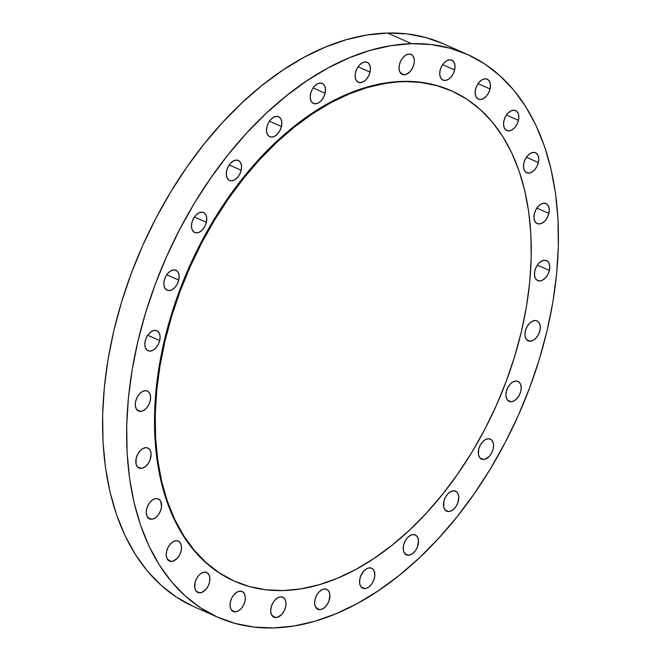 <?xml version="1.0" encoding="UTF-8"?>
<svg xmlns="http://www.w3.org/2000/svg" width="661" height="661" viewBox="0 0 661 661"><rect width="100%" height="100%" fill="white"/><g stroke="black" fill="none" stroke-linecap="round" stroke-linejoin="round"><path stroke-width="0.99" d="M490.065 88.954L478.052 83.65L490.065 88.954L488.57 92.937L486.199 96.341L483.315 98.646L480.349 99.505L477.763 98.795L475.937 96.605L475.16 93.284L475.54 89.334A10.923 6.85 -66.2 0 1 487.215 79.155A10.923 6.85 -66.2 0 1 490.065 88.954A10.923 6.85 -66.2 0 1 478.39 99.133A10.923 6.85 -66.2 0 1 475.54 89.334L477.035 85.352L479.399 81.947L482.29 79.642L485.257 78.775L487.843 79.494L489.669 81.683L490.445 85.005L490.065 88.954M518.455 120.352L506.45 115.047L518.455 120.352L516.968 124.334L514.597 127.738L511.713 130.043L508.747 130.903L506.152 130.192L504.326 128.003L503.55 124.681L503.938 120.732A10.923 6.85 -66.2 0 1 515.613 110.544A10.923 6.85 -66.2 0 1 518.455 120.352A10.923 6.85 -66.2 0 1 506.78 130.531A10.923 6.85 -66.2 0 1 503.938 120.732L505.425 116.749L507.797 113.345L510.68 111.031L513.647 110.172L516.241 110.891L518.059 113.072L518.844 116.402L518.455 120.352M538.393 162.54L526.387 157.235L538.393 162.54L536.906 166.522L534.534 169.927L531.651 172.24L528.684 173.099L526.09 172.381L524.264 170.191L523.487 166.869L523.876 162.92A10.923 6.85 -66.2 0 1 535.55 152.741A10.923 6.85 -66.2 0 1 538.393 162.54A10.923 6.85 -66.2 0 1 526.718 172.719A10.923 6.85 -66.2 0 1 523.876 162.92L525.363 158.937L527.734 155.533L530.618 153.228L533.584 152.369L536.178 153.079L537.996 155.269L538.781 158.59L538.393 162.54M548.87 213.412L536.864 208.108L548.87 213.412L547.382 217.395L545.011 220.799L542.127 223.104L539.161 223.972L536.567 223.253L534.749 221.063L533.964 217.742L534.352 213.792A10.923 6.85 -66.2 0 1 546.027 203.613A10.923 6.85 -66.2 0 1 548.87 213.412A10.923 6.85 -66.2 0 1 537.203 223.592A10.923 6.85 -66.2 0 1 534.352 213.792L535.84 209.81L538.211 206.406L541.095 204.1L544.061 203.233L546.655 203.952L548.481 206.141L549.258 209.463L548.87 213.412M549.365 270.415L537.36 265.111L549.365 270.415L547.878 274.389L545.507 277.794L542.623 280.107L539.657 280.966L537.071 280.247L535.245 278.066L534.468 274.745L534.848 270.787A10.923 6.85 -66.2 0 1 546.523 260.608A10.923 6.85 -66.2 0 1 549.365 270.415A10.923 6.85 -66.2 0 1 537.699 280.595A10.923 6.85 -66.2 0 1 534.848 270.787L536.344 266.804L538.707 263.4L541.599 261.095L544.557 260.236L547.151 260.955L548.977 263.136L549.754 266.457L549.365 270.415M535.046 320.502L537.641 321.221L539.467 323.403L540.244 326.724L539.855 330.682L538.368 334.664L535.997 338.068L533.113 340.374L530.147 341.233A10.923 6.85 -66.2 0 1 528.189 340.861A10.923 6.85 -66.2 0 1 525.768 329.566A10.923 6.85 -66.2 0 1 535.046 320.502L535.046 320.502A10.923 6.85 -66.2 0 1 537.013 320.874A10.923 6.85 -66.2 0 1 539.434 332.169A10.923 6.85 -66.2 0 1 530.147 341.233L527.552 340.522L525.735 338.333L524.95 335.011L525.338 331.062L526.825 327.079L529.197 323.675L532.08 321.362L535.046 320.502M526.586 339.663L530.147 341.233L526.586 339.663M516.01 381.017L518.596 381.736L520.422 383.925L521.198 387.247L520.818 391.196L519.323 395.179L516.96 398.583L514.068 400.888L511.11 401.756A10.923 6.85 -66.2 0 1 509.144 401.376A10.923 6.85 -66.2 0 1 506.723 390.081A10.923 6.85 -66.2 0 1 516.01 381.017L516.01 381.017A10.923 6.85 -66.2 0 1 517.968 381.397A10.923 6.85 -66.2 0 1 520.389 392.692A10.923 6.85 -66.2 0 1 511.11 401.756L508.516 401.037L506.69 398.847L505.913 395.526L506.301 391.576L507.788 387.594L510.16 384.19L513.043 381.884L516.01 381.017M507.541 400.178L511.11 401.756L507.541 400.178M483.488 459.486A10.923 6.85 -66.2 0 1 481.522 459.106A10.923 6.85 -66.2 0 1 479.109 447.811A10.923 6.85 -66.2 0 1 488.388 438.747L490.983 439.466L492.809 441.655L493.585 444.977L493.197 448.926L491.71 452.909L489.338 456.313L484.951 459.246L482.117 459.321L479.869 457.842L478.539 455.032L478.68 449.306L480.167 445.324L482.538 441.92L485.422 439.615L488.388 438.747A10.923 6.85 -66.2 0 1 490.355 439.127A10.923 6.85 -66.2 0 1 492.767 450.422A10.923 6.85 -66.2 0 1 483.488 459.486L479.927 457.908L483.488 459.486M448.679 511.531A10.923 6.85 -66.2 0 1 446.72 511.16A10.923 6.85 -66.2 0 1 444.299 499.865A10.923 6.85 -66.2 0 1 453.578 490.801L456.173 491.52L457.999 493.701L458.775 497.022L457.776 503.004L455.809 506.764L453.124 509.681L450.141 511.292L447.307 511.366L445.06 509.887L443.729 507.078L443.87 501.352L445.365 497.369L447.728 493.965L450.62 491.66L453.578 490.801A10.923 6.85 -66.2 0 1 455.545 491.173A10.923 6.85 -66.2 0 1 457.966 502.467A10.923 6.85 -66.2 0 1 448.679 511.531L445.117 509.962L448.679 511.531M408.424 555.29A10.923 6.85 -66.2 0 1 406.465 554.918A10.923 6.85 -66.2 0 1 404.045 543.623A10.923 6.85 -66.2 0 1 413.323 534.559L415.918 535.278L417.744 537.459L418.52 540.781L417.521 546.763L415.554 550.522L412.869 553.439L409.886 555.05L407.06 555.124L404.011 552.389L403.235 549.068L403.615 545.11L405.11 541.128L407.473 537.723L410.365 535.418L413.323 534.559A10.923 6.85 -66.2 0 1 415.29 534.931A10.923 6.85 -66.2 0 1 417.711 546.226A10.923 6.85 -66.2 0 1 408.424 555.29L404.863 553.72L408.424 555.29M364.748 588.563A10.923 6.85 -66.2 0 1 362.782 588.191A10.923 6.85 -66.2 0 1 360.361 576.896A10.923 6.85 -66.2 0 1 369.648 567.832L372.234 568.543L374.06 570.732L374.795 575.987L373.837 580.036L371.87 583.795L369.193 586.712L366.211 588.323L363.376 588.397L361.121 586.918L359.799 584.109L359.601 580.399L360.551 576.359L363.798 570.997L366.681 568.691L369.648 567.832A10.923 6.85 -66.2 0 1 371.606 568.204A10.923 6.85 -66.2 0 1 374.027 579.499A10.923 6.85 -66.2 0 1 364.748 588.563L361.187 586.985L364.748 588.563M319.825 609.682A10.923 6.85 -66.2 0 1 317.867 609.302A10.923 6.85 -66.2 0 1 315.446 598.007A10.923 6.85 -66.2 0 1 324.725 588.943L327.319 589.662L329.145 591.851L329.922 595.173L328.922 601.146L326.955 604.914L324.27 607.831L321.287 609.442L318.462 609.516L315.413 606.773L314.636 603.452L315.016 599.502L316.512 595.52L318.875 592.116L321.767 589.81L324.725 588.943A10.923 6.85 -66.2 0 1 326.691 589.323A10.923 6.85 -66.2 0 1 329.112 600.618A10.923 6.85 -66.2 0 1 319.825 609.682L316.264 608.103L319.825 609.682M275.926 617.581A10.923 6.85 -66.2 0 1 273.96 617.209A10.923 6.85 -66.2 0 1 271.539 605.914A10.923 6.85 -66.2 0 1 280.826 596.85L283.42 597.569L285.238 599.758L286.023 603.08L285.635 607.029L284.147 611.012L281.776 614.416L277.389 617.349L274.555 617.424L271.506 614.68L270.729 611.359L271.117 607.409L272.605 603.427L274.976 600.023L277.86 597.709L280.826 596.85A10.923 6.85 -66.2 0 1 282.792 597.222A10.923 6.85 -66.2 0 1 285.205 608.517A10.923 6.85 -66.2 0 1 275.926 617.581L272.365 616.011L275.926 617.581M240.141 591.149L242.736 591.868L244.553 594.049L245.338 597.37L244.95 601.328L243.463 605.302L241.091 608.707L238.208 611.02L235.242 611.879A10.923 6.85 -66.2 0 1 233.275 611.508A10.923 6.85 -66.2 0 1 230.854 600.213A10.923 6.85 -66.2 0 1 240.141 591.149L240.141 591.149A10.923 6.85 -66.2 0 1 242.1 591.521A10.923 6.85 -66.2 0 1 244.52 602.815A10.923 6.85 -66.2 0 1 235.242 611.879L232.647 611.161L230.821 608.979L230.045 605.658L230.433 601.7L231.92 597.718L234.291 594.313L237.175 592.008L240.141 591.149M231.68 610.31L235.242 611.879L231.68 610.31M199.812 592.851A10.923 6.85 -66.2 0 1 197.846 592.479A10.923 6.85 -66.2 0 1 195.433 581.184A10.923 6.85 -66.2 0 1 204.712 572.12L207.306 572.839L209.124 575.02L209.909 578.342L209.52 582.3L208.033 586.282L205.662 589.686L201.275 592.62L198.44 592.686L196.193 591.207L194.863 588.406L195.003 582.672L196.491 578.697L198.862 575.293L201.745 572.98L204.712 572.12A10.923 6.85 -66.2 0 1 206.678 572.492A10.923 6.85 -66.2 0 1 209.091 583.787A10.923 6.85 -66.2 0 1 199.812 592.851L196.251 591.281L199.812 592.851M171.414 561.453A10.923 6.85 -66.2 0 1 169.456 561.082A10.923 6.85 -66.2 0 1 167.035 549.787A10.923 6.85 -66.2 0 1 176.322 540.723L178.908 541.442L180.734 543.623L181.511 546.944L181.131 550.902L179.635 554.885L177.272 558.289L172.885 561.222L170.051 561.296L167.002 558.553L166.225 555.232L166.605 551.282L168.101 547.3L170.464 543.896L173.356 541.582L176.322 540.723A10.923 6.85 -66.2 0 1 178.28 541.095A10.923 6.85 -66.2 0 1 180.701 552.389A10.923 6.85 -66.2 0 1 171.414 561.453L167.853 559.884L171.414 561.453M151.476 519.265A10.923 6.85 -66.2 0 1 149.518 518.893A10.923 6.85 -66.2 0 1 147.097 507.598A10.923 6.85 -66.2 0 1 156.384 498.534L158.971 499.245L160.797 501.435L161.532 506.69L160.573 510.738L158.607 514.498L155.93 517.414L152.947 519.025L150.113 519.1L147.064 516.365L146.288 513.043L146.668 509.086L148.163 505.103L150.526 501.699L153.418 499.394L156.384 498.534A10.923 6.85 -66.2 0 1 158.343 498.906A10.923 6.85 -66.2 0 1 160.763 510.201A10.923 6.85 -66.2 0 1 151.476 519.265L147.915 517.687L151.476 519.265M141 468.393A10.923 6.85 -66.2 0 1 139.041 468.021A10.923 6.85 -66.2 0 1 136.62 456.726A10.923 6.85 -66.2 0 1 145.899 447.662L148.494 448.381L150.32 450.562L151.096 453.884L150.097 459.866L148.13 463.625L145.445 466.542L142.462 468.162L139.628 468.228L137.381 466.749L136.05 463.939L136.191 458.213L137.686 454.231L140.049 450.835L142.941 448.522L145.899 447.662A10.923 6.85 -66.2 0 1 147.866 448.034A10.923 6.85 -66.2 0 1 150.287 459.329A10.923 6.85 -66.2 0 1 141 468.393L137.438 466.823L141 468.393M145.403 390.659L147.998 391.378L149.824 393.568L150.601 396.889L150.212 400.839L148.725 404.821L146.354 408.225L143.47 410.531L140.504 411.398A10.923 6.85 -66.2 0 1 138.537 411.018A10.923 6.85 -66.2 0 1 136.125 399.723A10.923 6.85 -66.2 0 1 145.403 390.659L145.403 390.659A10.923 6.85 -66.2 0 1 147.37 391.039A10.923 6.85 -66.2 0 1 149.791 402.334A10.923 6.85 -66.2 0 1 140.504 411.398L137.909 410.679L136.092 408.49L135.307 405.168L135.695 401.219L137.182 397.236L139.554 393.832L142.437 391.527L145.403 390.659M136.943 409.82L140.504 411.398L136.943 409.82M159.722 340.572L147.717 335.267L159.722 340.572L158.235 344.555L155.864 347.959L152.98 350.264L150.014 351.123L147.42 350.413L145.602 348.223L144.817 344.902L145.205 340.952A10.923 6.85 -66.2 0 1 156.88 330.764A10.923 6.85 -66.2 0 1 159.722 340.572A10.923 6.85 -66.2 0 1 148.056 350.751A10.923 6.85 -66.2 0 1 145.205 340.952L146.692 336.97L149.064 333.565L151.947 331.252L154.914 330.393L157.508 331.111L159.334 333.293L160.111 336.614L159.722 340.572M178.767 280.057L166.754 274.753L178.767 280.057L177.28 284.032L174.909 287.436L172.025 289.749L169.059 290.609L166.465 289.89L164.639 287.709L163.862 284.387L164.25 280.429A10.923 6.85 -66.2 0 1 175.917 270.25A10.923 6.85 -66.2 0 1 178.767 280.057A10.923 6.85 -66.2 0 1 167.093 290.237A10.923 6.85 -66.2 0 1 164.25 280.429L165.737 276.447L168.109 273.043L170.992 270.737L173.959 269.878L176.553 270.597L178.371 272.778L179.156 276.1L178.767 280.057M206.381 222.327L194.375 217.023L206.381 222.327L204.893 226.302L202.522 229.706L199.639 232.019L196.672 232.879L194.086 232.16L192.26 229.978L191.483 226.657L191.864 222.699A10.923 6.85 -66.2 0 1 203.538 212.52A10.923 6.85 -66.2 0 1 206.381 222.327A10.923 6.85 -66.2 0 1 194.714 232.507A10.923 6.85 -66.2 0 1 191.864 222.699L193.359 218.717L195.722 215.312L198.614 213.007L201.572 212.148L204.166 212.867L205.992 215.048L206.769 218.37L206.381 222.327M241.191 170.274L229.185 164.969L241.191 170.274L239.703 174.256L237.332 177.66L234.448 179.966L231.482 180.833L228.888 180.114L227.07 177.925L226.285 174.603L226.673 170.654A10.923 6.85 -66.2 0 1 238.348 160.474A10.923 6.85 -66.2 0 1 241.191 170.274A10.923 6.85 -66.2 0 1 229.524 180.453A10.923 6.85 -66.2 0 1 226.673 170.654L228.161 166.671L230.532 163.267L233.416 160.962L236.382 160.094L238.976 160.813L240.802 163.003L241.579 166.324L241.191 170.274M281.446 126.515L269.44 121.211L281.446 126.515L279.958 130.498L277.587 133.902L274.703 136.207L271.737 137.075L269.143 136.356L267.325 134.166L266.54 130.845L266.928 126.895A10.923 6.85 -66.2 0 1 278.603 116.716A10.923 6.85 -66.2 0 1 281.446 126.515A10.923 6.85 -66.2 0 1 269.771 136.695A10.923 6.85 -66.2 0 1 266.928 126.895L268.416 122.913L270.787 119.509L273.671 117.204L276.637 116.336L279.231 117.055L281.057 119.244L281.834 122.566L281.446 126.515M325.129 93.242L313.116 87.938L325.129 93.242L323.634 97.225L321.271 100.629L318.379 102.942L315.421 103.802L312.827 103.083L311 100.902L310.224 97.572L310.612 93.622A10.923 6.85 -66.2 0 1 322.279 83.443A10.923 6.85 -66.2 0 1 325.129 93.242A10.923 6.85 -66.2 0 1 313.454 103.43A10.923 6.85 -66.2 0 1 310.612 93.622L312.099 89.64L314.471 86.236L317.354 83.93L320.321 83.071L322.907 83.782L324.733 85.971L325.509 89.293L325.129 93.242M370.044 72.123L358.039 66.827L370.044 72.123L368.557 76.106L366.186 79.51L363.302 81.824L360.336 82.683L357.741 81.964L355.924 79.783L355.139 76.461L355.527 72.503A10.923 6.85 -66.2 0 1 367.202 62.324A10.923 6.85 -66.2 0 1 370.044 72.123A10.923 6.85 -66.2 0 1 358.369 82.311A10.923 6.85 -66.2 0 1 355.527 72.503L357.014 68.521L359.386 65.117L362.269 62.812L365.236 61.952L367.83 62.671L369.656 64.852L370.433 68.174L370.044 72.123M454.636 69.926L442.622 64.621L454.636 69.926L453.14 73.908L450.777 77.312L447.885 79.617L444.927 80.485L442.333 79.766L440.507 77.577L439.73 74.255L440.119 70.306A10.923 6.85 -66.2 0 1 451.785 60.126A10.923 6.85 -66.2 0 1 454.636 69.926A10.923 6.85 -66.2 0 1 442.961 80.105A10.923 6.85 -66.2 0 1 440.119 70.306L441.606 66.323L443.977 62.919L446.861 60.614L449.827 59.746L452.413 60.465L454.239 62.655L455.016 65.976L454.636 69.926M404.235 74.776A10.923 6.85 -66.2 0 1 402.276 74.404A10.923 6.85 -66.2 0 1 399.855 63.109A10.923 6.85 -66.2 0 1 409.142 54.045L411.729 54.764L413.555 56.945L414.331 60.267L413.951 64.224L412.456 68.207L410.093 71.611L405.705 74.544L402.871 74.619L399.822 71.875L399.046 68.554L399.426 64.596L400.921 60.622L403.284 57.218L406.176 54.904L409.142 54.045A10.923 6.85 -66.2 0 1 411.101 54.417A10.923 6.85 -66.2 0 1 413.522 65.712A10.923 6.85 -66.2 0 1 404.235 74.776L400.673 73.206L404.235 74.776M283.09 590.57L283.09 590.57A268.118 168.059 -66.2 0 1 234.911 581.383A268.118 168.059 -66.2 0 1 175.545 304.159A268.118 168.059 -66.2 0 1 403.384 81.683A268.118 168.059 -66.2 0 1 451.57 90.871A268.118 168.059 -66.2 0 1 510.936 368.094A268.118 168.059 -66.2 0 1 283.09 590.57L300.846 588.885L319.007 584.77L337.407 578.268L355.858 569.427L374.192 558.338L392.221 545.11L409.787 529.874L426.709 512.762L442.82 493.957L457.982 473.631L472.037 451.984L484.844 429.212L496.295 405.548L506.268 381.215L514.671 356.453L521.43 331.492L526.462 306.572L529.734 281.941L531.213 257.831L530.882 234.473L528.742 212.098L524.809 190.913L519.141 171.125L511.771 152.931L502.773 136.505L492.247 121.996L480.283 109.544L466.997 99.282L452.521 91.301L436.995 85.674L420.561 82.46L402.681 81.377L385.636 83.369L367.466 87.483L349.074 93.986L330.616 102.827L312.289 113.915L294.252 127.143L276.695 142.379L259.773 159.491L243.653 178.296L228.499 198.622L214.445 220.27L201.63 243.041L190.186 266.705L180.213 291.038L171.802 315.801L165.052 340.762L160.012 365.682L156.74 390.312L155.269 414.422L155.599 437.78L157.739 460.155L161.664 481.34L167.34 501.129L174.711 519.323L183.708 535.757L194.235 550.266L206.199 562.709L219.485 572.971L233.961 580.961L249.486 586.58L265.92 589.794L283.09 590.57M451.57 90.871L450.86 90.557A268.118 168.059 113.8 0 0 402.681 81.377L419.859 82.146L436.285 85.36L450.901 90.574M273.472 627.95L273.472 627.95A307.836 192.954 -66.2 0 1 218.155 617.407A307.836 192.954 -66.2 0 1 149.989 299.111A307.836 192.954 -66.2 0 1 411.588 43.676A307.836 192.954 -66.2 0 1 466.914 54.227A307.836 192.954 -66.2 0 1 535.071 372.515A307.836 192.954 -66.2 0 1 273.472 627.95L293.856 626.025L314.71 621.299L335.838 613.829L357.023 603.675L378.067 590.942L398.773 575.756L418.934 558.264L438.367 538.624L456.867 517.026L474.276 493.693L490.404 468.831L505.12 442.688L518.265 415.521L529.717 387.586L539.359 359.154L547.118 330.492L552.902 301.887L556.661 273.604L558.355 245.917L557.975 219.105L555.513 193.409L551.001 169.084L544.49 146.37L536.03 125.483L525.702 106.611L513.614 89.954L499.873 75.668L484.629 63.877L468.005 54.714L450.174 48.253L431.311 44.568L411.588 43.676L387.528 33.05L411.588 43.676L391.205 45.609L370.35 50.327L349.231 57.804L328.038 67.951L306.993 80.683L286.287 95.87L266.127 113.37L246.702 133.01L228.194 154.6L210.793 177.941L194.656 202.795L179.949 228.937L166.803 256.104L155.352 284.04L145.701 312.479L137.951 341.134L132.167 369.747L128.408 398.029L126.705 425.709L127.094 452.529L129.548 478.217L134.059 502.542L140.578 525.255L149.039 546.151L159.359 565.015L171.447 581.672L185.187 595.966L200.44 607.748L217.056 616.92L234.886 623.373L253.75 627.066L273.472 627.95M466.914 54.227L442.845 43.593A307.836 192.954 113.8 0 0 387.528 33.05L367.144 34.975L346.29 39.701L325.162 47.171L303.977 57.325L282.933 70.058L262.227 85.244L242.066 102.736L222.633 122.376L204.133 143.974L186.724 167.307L170.596 192.169L155.88 218.312L142.735 245.479L131.283 273.414L121.641 301.846L113.882 330.508L108.098 359.113L104.339 387.396L102.645 415.083L103.025 441.895L105.487 467.591L109.999 491.916L116.51 514.63L124.97 535.517L135.298 554.389L147.386 571.046L161.127 585.332L176.371 597.123L192.995 606.286M442.895 43.618L426.114 37.627L407.25 33.934L387.528 33.05A307.836 192.954 113.8 0 0 125.929 288.485A307.836 192.954 113.8 0 0 194.086 606.773L218.155 617.407M234.25 581.093L218.774 572.657L205.488 562.395L193.524 549.952L182.998 535.443L174 519.009L166.638 500.815L160.962 481.026L157.029 459.849L154.889 437.466L154.558 414.108L156.037 389.998L159.309 365.368L164.341 340.448L171.1 315.487L179.503 290.724L189.476 266.391L200.927 242.727L213.734 219.964L227.789 198.308L242.951 177.983L259.062 159.177L275.984 142.074L293.55 126.829L311.579 113.601L329.913 102.513L348.364 93.672L366.764 87.169L384.925 83.055L402.681 81.377A268.118 168.059 113.8 0 0 174.834 303.853A268.118 168.059 113.8 0 0 234.201 581.069L234.911 581.383"/></g></svg>
